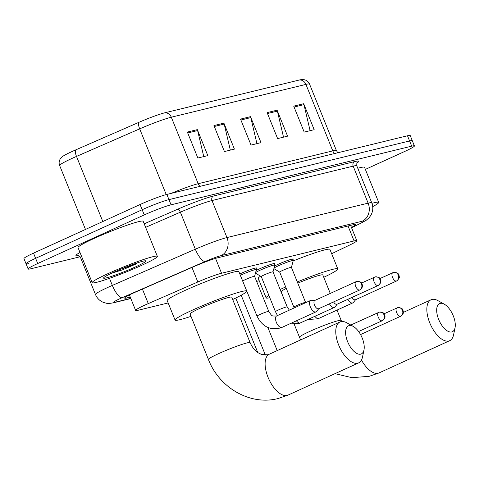 <?xml version="1.0" encoding="UTF-8"?>
<svg xmlns="http://www.w3.org/2000/svg" width="479" height="479" viewBox="0 0 479 479"><rect width="100%" height="100%" fill="white"/><g stroke="black" fill="none" stroke-linecap="round" stroke-linejoin="round"><path stroke-width="0.72" d="M239.805 273.958A11.245 0.904 -22 0 1 240.781 273.503A11.245 0.904 -22 0 1 256.522 267.995A11.245 0.904 -22 0 1 255.99 268.551M256.163 270.485A11.245 0.904 -22 0 1 259.193 269.018A11.245 0.904 -22 0 1 274.934 263.51A11.245 0.904 -22 0 1 274.401 264.061M274.575 265.995A11.245 0.904 -22 0 1 277.61 264.528A11.245 0.904 -22 0 1 293.352 259.019A11.245 0.904 -22 0 1 292.813 259.57M331.66 253.708L349.999 244.889A21.082 1.688 158 0 0 356.807 240.715A21.082 1.688 158 0 0 354.083 240.937L221.549 273.246A21.082 1.688 158 0 0 197.833 281.981L148.286 303.596A21.082 1.688 158 0 0 145.209 304.961A21.082 1.688 158 0 0 135.635 310.428A21.082 1.688 158 0 0 138.359 310.206L168.153 302.944M256.624 281.377L259.223 280.742M351.436 227.435A21.082 1.688 158 0 0 355.526 224.621A21.082 1.688 158 0 0 352.801 224.843L218.017 257.702A21.082 1.688 158 0 0 194.294 266.438L137.317 291.286A21.082 1.688 158 0 0 134.24 292.657A21.082 1.688 158 0 0 124.666 298.124A21.082 1.688 158 0 0 127.39 297.902L130.288 297.196M80.113 256.768L30.872 268.773A21.082 1.688 -22 0 1 28.147 268.994A21.082 1.688 -22 0 1 37.721 263.528L144.263 214.921A21.082 1.688 -22 0 1 171.057 204.814L411.683 146.155A21.082 1.688 -22 0 1 414.407 145.933A21.082 1.688 -22 0 1 404.833 151.4L365.369 169.404M28.77 263.582A21.082 1.688 -22 0 1 26.052 263.803L23.95 258.606A21.082 1.688 -22 0 1 33.524 253.14L140.066 204.533L142.161 209.724A21.082 1.688 -22 0 1 168.955 199.617L409.587 140.958A21.082 1.688 -22 0 1 412.311 140.736A21.082 1.688 -22 0 0 409.587 140.958L168.955 199.617A21.082 1.688 -22 0 0 142.161 209.724L35.626 258.337L142.161 209.724L144.263 214.921M26.052 263.803A21.082 1.688 -22 0 1 35.626 258.337A21.082 1.688 -22 0 0 26.052 263.803L28.147 268.994M171.231 193.36A28.105 2.251 -22 0 1 198.174 183.708L171.308 117.211A28.105 2.251 158 0 0 139.682 128.857L76.508 156.411A28.105 2.251 158 0 0 72.413 158.238A28.105 2.251 158 0 0 59.647 165.524C58.755 163.111 59.019 160.818 60.444 158.651L62.456 156.585A23.046 1.85 -22 0 1 72.287 151.418A23.046 1.85 -22 0 1 75.646 149.921L138.82 122.367A23.046 1.85 -22 0 1 164.752 112.816L299.369 79.999A23.046 1.85 -22 0 1 301.327 79.622L304.207 79.712C306.734 80.28 308.518 81.741 309.554 84.1A28.105 2.251 158 0 0 305.925 84.394L171.308 117.211A7.029 6.137 -103.7 0 0 164.752 112.816M140.066 204.533A21.082 1.688 -22 0 1 166.86 194.426L407.485 135.767A21.082 1.688 -22 0 1 410.21 135.545L414.407 145.933M303.68 103.703L314.176 129.677L304.207 132.108L293.711 106.134L303.68 103.703A5.622 4.91 -103.7 0 1 303.979 104.638L294.082 107.051M223.915 123.145L234.411 149.125L224.435 151.556L213.945 125.576L223.915 123.145A5.622 4.91 -103.7 0 1 224.208 124.079L214.311 126.492M197.324 129.629L207.82 155.603L197.851 158.034L187.355 132.06L197.324 129.629A5.622 4.91 -103.7 0 1 197.623 130.563L187.726 132.976M277.09 110.182L287.586 136.162L277.616 138.593L267.12 112.613L277.09 110.182A5.622 4.91 -103.7 0 1 277.389 111.116L267.492 113.529M250.505 116.666L260.995 142.64L251.026 145.071L240.53 119.097L250.505 116.666A5.622 4.91 -103.7 0 1 250.798 117.6L240.901 120.013M256.93 143.634L250.798 117.6M283.514 137.15L277.389 111.116M203.749 156.597L197.623 130.563M230.339 150.113L224.208 124.079M310.105 130.671L303.979 104.638M141.389 265.462A35.135 2.82 -22 0 1 92.196 282.676A35.135 2.82 -22 0 1 108.152 273.563A35.135 2.82 -22 0 1 157.346 256.349A35.135 2.82 -22 0 1 141.389 265.462M92.196 282.676L78.029 247.607A35.135 2.82 -22 0 1 93.986 238.494A35.135 2.82 -22 0 1 143.179 221.286L157.346 256.349M113.936 272.156A22.908 1.838 -22 0 1 145.885 260.821A22.908 1.838 -22 0 1 135.605 266.869A22.908 1.838 -22 0 1 113.81 275.605A22.908 1.838 -22 0 1 103.542 277.928A22.908 1.838 -22 0 1 113.936 272.156M111.972 273.066L122.594 269.815L136.617 263.749L130.545 265.288M112.99 272.587L122.594 269.815M120.355 269.348L136.617 263.749M360.687 354.149A15.46 7.425 65.5 0 0 363.986 349.945A15.46 7.425 65.5 0 0 353.245 326.409A15.46 7.425 65.5 0 0 349.143 325.576A15.46 7.425 65.5 0 0 347.604 341.647A15.46 7.425 65.5 0 0 360.687 354.149M363.986 349.945L362.495 357.089A22.483 10.795 -114.5 0 1 358.639 362.878A22.483 10.795 -114.5 0 1 357.705 363.202A22.483 10.795 -114.5 0 1 339.066 345.964A22.483 10.795 -114.5 0 1 339.976 321.966A22.483 10.795 -114.5 0 1 340.91 321.643A22.483 10.795 -114.5 0 1 346.874 322.846L353.245 326.409M208.419 359.466A22.483 1.802 158 0 1 218.634 353.634A22.483 1.802 158 0 1 247.212 342.856A22.483 1.802 158 0 1 250.116 342.617L231.752 297.16A22.483 1.802 158 0 0 200.27 308.177A22.483 1.802 158 0 0 190.055 314.008L208.419 359.466C219.154 387.715 250.212 405.881 278.221 398.498L287.987 395.115L358.639 362.878M191.001 316.344A38.649 3.102 -22 0 1 175.069 320.062A38.649 3.102 -22 0 1 192.624 310.039A38.649 3.102 -22 0 1 246.733 291.106A38.649 3.102 -22 0 1 232.692 299.501M175.069 320.062L167.201 300.578A38.649 3.102 -22 0 1 184.75 290.561A38.649 3.102 -22 0 1 238.865 271.623L246.733 291.106M451.757 331.947A15.46 7.425 65.5 0 0 455.05 327.744A15.46 7.425 65.5 0 0 444.308 304.207A15.46 7.425 65.5 0 0 440.213 303.375A15.46 7.425 65.5 0 0 438.674 319.445A15.46 7.425 65.5 0 0 451.757 331.947M455.05 327.744L453.565 334.887A22.483 10.795 -114.5 0 1 449.709 340.677A22.483 10.795 -114.5 0 1 448.769 341A22.483 10.795 -114.5 0 1 430.136 323.762A22.483 10.795 -114.5 0 1 431.04 299.764A22.483 10.795 -114.5 0 1 431.98 299.441A22.483 10.795 -114.5 0 1 437.944 300.65L444.308 304.207M286.274 288.4A22.483 1.802 158 0 0 281.119 291.807L287.586 307.811M269.827 297.752A38.649 3.102 -22 0 1 266.138 297.86A38.649 3.102 -22 0 1 268.869 295.375M280.131 289.49A38.649 3.102 -22 0 1 283.688 287.843A38.649 3.102 -22 0 1 285.682 286.939M266.138 297.86L258.265 278.377A38.649 3.102 -22 0 1 260.564 276.167M273.677 269.342A38.649 3.102 -22 0 1 274.473 268.976M330.265 293.393L322.816 274.964A22.483 1.802 158 0 0 297.794 283.155M297.303 281.939A38.649 3.102 -22 0 1 337.803 268.905A38.649 3.102 -22 0 1 323.762 277.299M293.142 260.947A38.649 3.102 -22 0 1 329.929 249.427L337.803 268.905M242.883 281.095A6.323 0.509 -22 0 1 242.859 281.071A6.323 0.509 -22 0 1 245.733 279.431A6.323 0.509 -22 0 1 254.588 276.335A6.323 0.509 -22 0 1 254.588 276.365L256.397 269.611A10.538 0.844 -22 0 0 256.397 269.557L255.756 267.971M315.032 300.339L311.41 300.249A6.323 3.036 65.5 0 0 310.709 300.381A6.323 3.036 65.5 0 0 310.344 306.865A6.323 3.036 65.5 0 0 315.96 311.889A6.323 3.036 65.5 0 0 316.523 311.452L318.828 308.65M240.356 275.323A10.538 0.844 -22 0 1 241.638 274.724A10.538 0.844 -22 0 1 256.397 269.557M314.996 300.381A4.568 2.191 65.5 0 0 314.805 300.447A4.568 2.191 65.5 0 0 314.541 305.129A4.568 2.191 65.5 0 0 318.403 308.823A4.568 2.191 65.5 0 0 318.595 308.757A4.568 2.191 65.5 0 0 318.769 308.656M261.294 276.605A6.323 0.509 -22 0 1 261.271 276.581A6.323 0.509 -22 0 1 264.145 274.94A6.323 0.509 -22 0 1 273 271.844A6.323 0.509 -22 0 1 273 271.874L274.808 265.127A10.538 0.844 -22 0 0 274.808 265.067L274.168 263.48M255.606 272.557A10.538 0.844 -22 0 1 260.049 270.234A10.538 0.844 -22 0 1 274.808 265.067M333.582 301.92A4.568 2.191 65.5 0 0 336.815 304.333A4.568 2.191 65.5 0 0 337.006 304.267A4.568 2.191 65.5 0 0 337.18 304.165M329.438 303.812A6.323 3.036 65.5 0 0 334.372 307.404A6.323 3.036 65.5 0 0 334.935 306.961L337.24 304.165M279.706 272.12A6.323 0.509 -22 0 1 279.688 272.096A6.323 0.509 -22 0 1 282.556 270.455A6.323 0.509 -22 0 1 291.412 267.354A6.323 0.509 -22 0 1 291.412 267.39M274.024 268.066A10.538 0.844 -22 0 1 278.467 265.743A10.538 0.844 -22 0 1 293.22 260.582A10.538 0.844 -22 0 1 293.226 260.636L291.418 267.372M351.999 297.429A4.568 2.191 65.5 0 0 355.232 299.848A4.568 2.191 65.5 0 0 355.418 299.782A4.568 2.191 65.5 0 0 355.598 299.68M347.85 299.321A6.323 3.036 65.5 0 0 352.784 302.914A6.323 3.036 65.5 0 0 353.346 302.477L355.652 299.674M371.949 203.341A35.135 2.82 -22 0 1 378.697 202.389A35.135 2.82 -22 0 1 372.71 206.647M357.789 168.273A35.135 2.82 -22 0 1 364.531 167.321L378.697 202.389M142.413 289.065L148.286 303.596M191.959 267.456L197.833 281.981M215.544 258.385L221.549 273.246M348.047 226.004L354.083 240.937M126.779 296.393L127.39 297.902M351.538 227.687L359.442 223.885A14.053 1.126 158 0 0 362.16 221.25L220.993 255.666A14.053 1.126 158 0 0 205.18 261.486L122.187 297.687A14.053 1.126 158 0 0 120.139 298.597A14.053 1.126 158 0 0 115.571 302.093L130.773 298.387M115.571 302.093A14.053 12.274 -103.7 0 1 113.655 302.758C110.014 303.47 107.53 303.608 106.2 303.177L103.769 302.524C99.877 301.028 97.111 298.357 95.477 294.519A28.105 2.251 -22 0 1 108.242 287.232A28.105 2.251 -22 0 1 112.343 285.406L109.481 278.329M78.4 255.6A31.62 2.539 -22 0 1 79.993 252.475M81.55 256.331A28.105 2.251 158 0 0 80.526 257.504L78.011 255.535M144.203 223.825L177.919 209.119A31.62 2.539 -22 0 1 213.496 196.019L354.664 161.603A31.62 2.539 -22 0 1 357.005 162.992M171.057 204.814L166.86 194.426M37.721 263.528L33.524 253.14M411.683 146.155L407.485 135.767M122.187 297.687A14.053 4.515 -113.6 0 1 112.343 285.406L195.33 249.206L180.379 212.191L145.628 227.351M205.18 261.486A14.053 4.515 -113.6 0 1 195.33 249.206A28.105 2.251 -22 0 1 226.962 237.56L212.005 200.545A28.105 2.251 158 0 0 180.379 212.191A3.515 1.126 66.4 0 0 177.919 209.119M220.993 255.666A14.053 12.274 -103.7 0 0 226.962 237.56L368.129 203.144L353.173 166.129L212.005 200.545A3.515 3.072 76.3 0 1 213.496 196.019M362.16 221.25A14.053 12.274 -103.7 0 0 368.129 203.144A28.105 2.251 -22 0 1 371.758 202.851L356.801 165.836A28.105 2.251 158 0 0 353.173 166.129A3.515 3.072 76.3 0 1 354.664 161.603M351.568 227.753L360.286 223.561A14.053 8.778 -115.7 0 1 359.442 223.885M75.646 149.921A7.029 2.257 -113.6 0 0 76.508 156.411L102.817 221.526M299.369 79.999A7.029 6.137 76.3 0 1 305.925 84.394L332.791 150.891A28.105 2.251 -22 0 1 336.42 150.598L337.815 152.747M166.237 194.582L139.682 128.857A7.029 2.257 -113.6 0 1 138.82 122.367M199.959 186.355A7.029 6.137 -103.7 0 1 198.174 183.708L332.791 150.891A7.029 6.137 -103.7 0 0 334.57 153.537M250.116 342.617C253.547 350.149 257.289 352.209 258.073 352.748L261.456 354.43L267.575 354.807L269.324 354.197A22.483 10.795 65.5 0 0 268.414 378.194A22.483 10.795 65.5 0 0 287.053 395.438A22.483 10.795 65.5 0 0 287.987 395.115M337.018 310.105L341.186 320.421A22.483 1.802 158 0 0 338.282 320.655A22.483 1.802 158 0 0 309.697 331.432A22.483 1.802 158 0 0 299.489 337.264L300.62 339.916M361.465 360.058A22.483 10.795 65.5 0 0 378.117 373.237A22.483 10.795 65.5 0 0 379.057 372.913L449.709 340.677M382.098 320.792A4.568 3.988 76.3 0 0 384.038 314.907A4.568 3.988 -103.7 0 0 379.308 312.134A4.568 3.988 -103.7 0 0 378.685 312.35A4.568 2.191 65.5 0 0 378.5 312.416A4.568 2.191 65.5 0 0 378.314 317.29A4.568 2.191 65.5 0 0 382.098 320.792A4.568 2.191 65.5 0 0 382.29 320.726L358.621 331.522M400.51 316.302A4.568 3.988 76.3 0 0 402.45 310.416A4.568 3.988 -103.7 0 0 397.726 307.644A4.568 3.988 -103.7 0 0 397.103 307.859A4.568 2.191 65.5 0 0 396.911 307.925A4.568 2.191 65.5 0 0 396.726 312.799A4.568 2.191 65.5 0 0 400.51 316.302A4.568 2.191 65.5 0 0 400.701 316.236L360.549 334.558M359.561 290.046A4.568 3.988 76.3 0 0 361.501 284.161A4.568 3.988 -103.7 0 0 356.777 281.389A4.568 3.988 -103.7 0 0 356.154 281.604A4.568 2.191 65.5 0 0 355.963 281.67A4.568 2.191 65.5 0 0 355.777 286.544A4.568 2.191 65.5 0 0 359.561 290.046A4.568 2.191 65.5 0 0 359.753 289.981L318.595 308.757M259.899 314.499A6.323 0.509 -22 0 1 267.743 311.518A6.323 0.509 -22 0 1 268.755 311.398C272.3 316.463 271.24 316.05 276.485 315.99L276.73 315.889A6.323 3.036 65.5 0 0 276.365 322.367A6.323 3.036 65.5 0 0 281.897 327.426A6.323 3.036 65.5 0 0 281.981 327.397L281.035 327.792C270.27 330.624 262.27 326.738 257.025 316.14A6.323 0.509 -22 0 1 259.899 314.499M276.808 315.853A6.323 3.036 65.5 0 0 276.73 315.889L310.709 300.381M377.979 285.556A4.568 3.988 76.3 0 0 379.913 279.67A4.568 3.988 -103.7 0 0 375.189 276.898A4.568 3.988 -103.7 0 0 374.566 277.113A4.568 2.191 65.5 0 0 374.374 277.179A4.568 2.191 65.5 0 0 374.189 282.053A4.568 2.191 65.5 0 0 377.979 285.556A4.568 2.191 65.5 0 0 378.165 285.49L337.006 304.267M277.485 315.541L275.443 311.649A6.323 0.509 -22 0 1 278.311 310.009A6.323 0.509 -22 0 1 286.155 307.027A6.323 0.509 -22 0 1 287.166 306.913L289.364 310.123M296.429 320.798A6.323 3.036 65.5 0 0 300.309 322.942A6.323 3.036 65.5 0 0 300.393 322.906L299.453 323.301L289.4 324.008M396.39 281.065A4.568 3.988 76.3 0 0 398.33 275.185A4.568 3.988 -103.7 0 0 393.6 272.407A4.568 3.988 -103.7 0 0 392.978 272.623A4.568 2.191 65.5 0 0 392.786 272.689A4.568 2.191 65.5 0 0 392.6 277.569A4.568 2.191 65.5 0 0 396.39 281.065A4.568 2.191 65.5 0 0 396.582 280.999L355.418 299.782M294.178 307.925L293.855 307.159A6.323 0.509 -22 0 1 296.729 305.524A6.323 0.509 -22 0 1 304.566 302.542A6.323 0.509 -22 0 1 305.578 302.423L305.686 302.674M314.841 316.314A6.323 3.036 65.5 0 0 318.727 318.451A6.323 3.036 65.5 0 0 318.804 318.415L317.864 318.81L307.811 319.517M129.396 294.98L135.635 310.428M350.604 225.375L356.807 240.715M95.477 294.519L80.526 257.504M356.801 165.836C356.753 163.243 356.903 162.189 357.244 162.674M360.286 223.561L366.273 220.214L369.159 217.658L370.746 215.496C373.063 211.443 373.404 207.227 371.758 202.851M113.655 302.758L130.845 298.567M309.554 84.1L336.42 150.598M59.647 165.524L85.472 229.441M269.324 354.197L339.976 321.966M334.989 373.668L352.005 377.691L369.291 376.296L379.057 372.913M294.298 324.421L299.489 337.264M403.36 312.392L431.04 299.764M341.186 320.421L341.653 321.511M350.808 325.043L379.308 312.134C385.224 312.428 383.553 313.967 384.781 315.308C384.535 316.421 386.571 316.936 382.29 320.726M235.746 298.034L257.768 352.544M384.026 313.805L397.726 307.644C403.635 307.943 401.971 309.476 403.192 310.817C402.947 311.937 404.989 312.452 400.701 316.236M241.194 295.226L265.384 355.083M267.869 327.48L277.209 350.598M314.805 300.447L356.777 281.389C362.687 281.682 361.022 283.221 362.244 284.562C362.004 285.676 364.04 286.197 359.753 289.981M242.625 280.939L257.025 316.14M254.588 276.335L268.755 311.398M281.981 327.397L315.96 311.889M361.489 283.059L375.189 276.898C381.098 277.197 379.434 278.73 380.661 280.071C380.416 281.191 382.452 281.706 378.165 285.49M255.463 273.102L261.277 276.599L275.443 311.649M273 271.844L287.166 306.913M300.393 322.906L334.372 307.404M379.907 278.568L393.6 272.407C399.516 272.707 397.845 274.239 399.073 275.581C398.827 276.7 400.863 277.215 396.582 280.999M279.688 272.096L293.855 307.159M279.694 272.108L273.874 268.617M291.412 267.354L305.578 302.423M318.804 318.415L352.784 302.914M293.22 260.582L292.579 258.989"/></g></svg>
